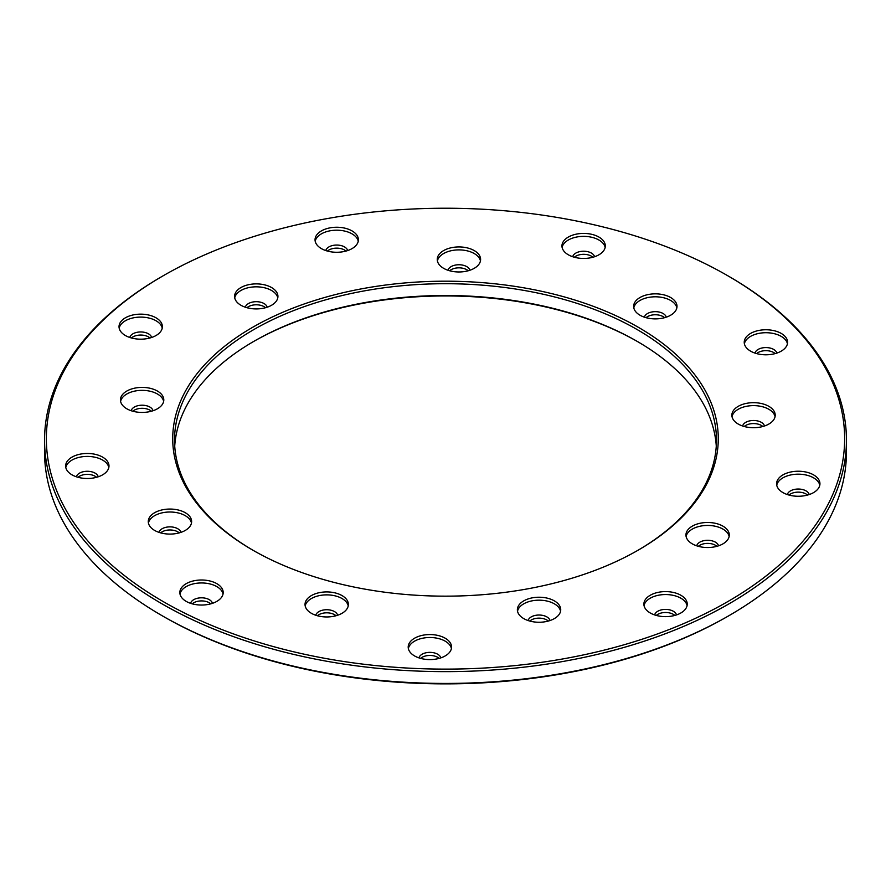 <?xml version="1.0" encoding="UTF-8"?>
<svg xmlns="http://www.w3.org/2000/svg" width="891" height="891" viewBox="0 0 891 891"><rect width="100%" height="100%" fill="white"/><g stroke="black" fill="none" stroke-linecap="round" stroke-linejoin="round"><path stroke-width="1.34" d="M729.016 615.636L727.747 616.372A399.146 230.446 180 0 1 292.905 666.368A399.146 230.446 180 0 1 163.253 616.372L161.984 615.636A400.95 231.482 0 0 0 292.215 665.855A400.95 231.482 0 0 0 729.016 615.636A400.95 231.482 0 0 0 846.45 451.949L846.45 440.154A400.95 231.482 180 0 1 292.215 654.05A400.95 231.482 180 0 1 44.55 440.154A400.95 231.482 180 0 1 161.984 276.466L163.253 275.731A399.146 230.446 180 0 1 727.747 275.731A399.146 230.446 180 0 1 777.42 566.665A399.146 230.446 180 0 1 292.905 651.611A399.146 230.446 180 0 1 163.253 275.731M637.744 341.699A272.78 157.484 0 0 0 253.256 341.699M265.518 307.718A11.015 6.36 0 0 0 246.974 307.718M345.998 251.073A11.015 6.36 0 0 0 327.442 251.073M468.198 270.764A11.015 6.36 0 0 0 449.654 270.764M592.905 257.243A11.015 6.36 0 0 0 574.361 257.243M664.597 317.686A11.015 6.36 0 0 0 646.053 317.686M775.181 353.593A11.015 6.36 0 0 0 756.637 353.593M762.819 426.499A11.015 6.36 0 0 0 744.263 426.499M807.536 495.062A11.015 6.36 0 0 0 788.992 495.062M716.899 546.317A11.015 6.36 0 0 0 698.344 546.317M674.832 615.425A11.015 6.36 0 0 0 656.288 615.425M548.321 621.06A11.015 6.36 0 0 0 529.777 621.06M439.152 658.382A11.015 6.36 0 0 0 420.608 658.382M335.985 615.748A11.015 6.36 0 0 0 317.43 615.748M210.788 603.831A11.015 6.36 0 0 0 192.244 603.831M179.225 532.885A11.015 6.36 0 0 0 160.681 532.885M96.584 477.298A11.015 6.36 0 0 0 78.04 477.298M151.392 411.23A11.015 6.36 0 0 0 132.848 411.23M149.978 337.979A11.015 6.36 0 0 0 131.434 337.979M637.744 550.404A270.975 156.448 0 0 0 716.475 440.154A270.975 156.448 0 0 0 445.5 283.706A270.975 156.448 0 0 0 174.525 440.154A270.975 156.448 0 0 0 253.256 550.404M716.275 446.057A270.975 156.448 0 0 0 637.11 341.331A270.975 156.448 0 0 0 253.89 341.331A270.975 156.448 0 0 0 174.725 446.057M206.222 604.744A21.674 12.519 0 0 0 223.196 592.526A21.674 12.519 0 0 0 209.374 580.854A21.674 12.519 0 0 0 185.528 584.073A21.674 12.519 0 0 0 179.837 592.526A21.674 12.519 0 0 0 206.222 604.744M341.208 584.195A272.78 157.484 180 0 1 252.61 550.037A272.78 157.484 180 0 1 252.621 327.32A272.78 157.484 180 0 1 638.379 327.32A272.78 157.484 180 0 1 638.39 550.037A272.78 157.484 180 0 1 341.208 584.195M603.653 241.138A21.674 12.519 0 0 0 579.395 233.654A21.674 12.519 0 0 0 561.954 245.927A21.674 12.519 0 0 0 579.406 258.201A21.674 12.519 0 0 0 603.664 250.716A21.674 12.519 0 0 0 605.312 245.927A21.674 12.519 0 0 0 603.653 241.138M478.957 254.659A21.674 12.519 0 0 0 454.7 247.175A21.674 12.519 0 0 0 437.247 259.459A21.674 12.519 0 0 0 454.711 271.733A21.674 12.519 0 0 0 478.957 264.237A21.674 12.519 0 0 0 480.605 259.459A21.674 12.519 0 0 0 478.957 254.659M676.982 305.813A21.674 12.519 0 0 0 654.852 293.852A21.674 12.519 0 0 0 633.646 306.37A21.674 12.519 0 0 0 665.343 317.463A21.674 12.519 0 0 0 677.004 306.37A21.674 12.519 0 0 0 676.982 305.813M787.566 341.732A21.674 12.519 0 0 0 765.436 329.77A21.674 12.519 0 0 0 744.23 342.289A21.674 12.519 0 0 0 775.927 353.382A21.674 12.519 0 0 0 787.588 342.289A21.674 12.519 0 0 0 787.566 341.732M352.691 231.304A21.674 12.519 0 0 0 328.857 228.096A21.674 12.519 0 0 0 315.046 239.757A21.674 12.519 0 0 0 336.72 252.276A21.674 12.519 0 0 0 358.394 239.757A21.674 12.519 0 0 0 357.391 235.992A21.674 12.519 0 0 0 352.691 231.304M272.223 287.938A21.674 12.519 0 0 0 248.389 284.741A21.674 12.519 0 0 0 234.578 296.402A21.674 12.519 0 0 0 256.252 308.921A21.674 12.519 0 0 0 277.925 296.402A21.674 12.519 0 0 0 276.923 292.627A21.674 12.519 0 0 0 272.223 287.938M774.223 418.948A21.674 12.519 0 0 0 775.215 415.195A21.674 12.519 0 0 0 753.541 402.676A21.674 12.519 0 0 0 731.867 415.195A21.674 12.519 0 0 0 748.863 427.413A21.674 12.519 0 0 0 774.223 418.948M818.94 487.5A21.674 12.519 0 0 0 819.943 483.746A21.674 12.519 0 0 0 798.269 471.228A21.674 12.519 0 0 0 776.584 483.746A21.674 12.519 0 0 0 793.58 495.964A21.674 12.519 0 0 0 818.94 487.5M152.35 316.116A21.674 12.519 0 0 0 130.275 315.692A21.674 12.519 0 0 0 119.026 326.674A21.674 12.519 0 0 0 140.711 339.181A21.674 12.519 0 0 0 162.385 326.674A21.674 12.519 0 0 0 152.35 316.116M724.828 542.619A21.674 12.519 0 0 0 729.295 535.001A21.674 12.519 0 0 0 707.621 522.482A21.674 12.519 0 0 0 685.947 535.001A21.674 12.519 0 0 0 690.425 542.63A21.674 12.519 0 0 0 724.828 542.619M153.764 389.356A21.674 12.519 0 0 0 131.69 388.944A21.674 12.519 0 0 0 120.441 399.914A21.674 12.519 0 0 0 142.126 412.433A21.674 12.519 0 0 0 163.799 399.914A21.674 12.519 0 0 0 153.764 389.356M682.762 611.727A21.674 12.519 0 0 0 687.239 604.109A21.674 12.519 0 0 0 665.555 591.602A21.674 12.519 0 0 0 643.881 604.109A21.674 12.519 0 0 0 648.37 611.738A21.674 12.519 0 0 0 682.762 611.727M84.489 478.389A21.674 12.519 0 0 0 108.992 465.982A21.674 12.519 0 0 0 84.478 453.575A21.674 12.519 0 0 0 65.633 465.982A21.674 12.519 0 0 0 84.489 478.389M550.705 620.292A21.674 12.519 0 0 0 560.729 609.745A21.674 12.519 0 0 0 539.523 597.226A21.674 12.519 0 0 0 517.393 609.199A21.674 12.519 0 0 0 517.37 609.745A21.674 12.519 0 0 0 528.63 620.715A21.674 12.519 0 0 0 550.705 620.292M167.129 533.976A21.674 12.519 0 0 0 191.632 521.569A21.674 12.519 0 0 0 167.107 509.162A21.674 12.519 0 0 0 148.274 521.569A21.674 12.519 0 0 0 167.129 533.976M331.407 616.661A21.674 12.519 0 0 0 348.381 604.443A21.674 12.519 0 0 0 334.559 592.771A21.674 12.519 0 0 0 310.714 595.99A21.674 12.519 0 0 0 305.034 604.443A21.674 12.519 0 0 0 331.407 616.661M441.535 657.625A21.674 12.519 0 0 0 451.559 647.078A21.674 12.519 0 0 0 430.353 634.559A21.674 12.519 0 0 0 408.223 646.532A21.674 12.519 0 0 0 408.201 647.078A21.674 12.519 0 0 0 419.461 658.048A21.674 12.519 0 0 0 441.535 657.625M727.747 275.731L729.016 276.466A400.95 231.482 180 0 1 846.45 440.154M44.55 440.154L44.55 451.949A400.95 231.482 0 0 0 161.984 615.636M562.098 247.408A21.674 12.519 180 0 1 591.914 237.318A21.674 12.519 180 0 1 603.653 244.089A21.674 12.519 180 0 1 605.156 247.408M437.403 260.929A21.674 12.519 180 0 1 467.218 250.839A21.674 12.519 180 0 1 478.957 257.61A21.674 12.519 180 0 1 480.461 260.929M633.802 307.84A21.674 12.519 180 0 1 663.617 297.75A21.674 12.519 180 0 1 676.848 307.84M744.386 343.759A21.674 12.519 180 0 1 774.201 333.668A21.674 12.519 180 0 1 787.432 343.759M315.191 241.238A21.674 12.519 180 0 1 345.006 231.148A21.674 12.519 180 0 1 352.691 234.255A21.674 12.519 180 0 1 358.249 241.238M234.723 297.872A21.674 12.519 180 0 1 264.538 287.782A21.674 12.519 180 0 1 272.223 290.889A21.674 12.519 180 0 1 277.78 297.872M732.012 416.665A21.674 12.519 180 0 1 761.827 406.574A21.674 12.519 180 0 1 775.07 416.665M776.74 485.216A21.674 12.519 180 0 1 806.555 475.126A21.674 12.519 180 0 1 819.787 485.216M119.182 328.144A21.674 12.519 180 0 1 148.997 318.054A21.674 12.519 180 0 1 152.35 319.056A21.674 12.519 180 0 1 162.24 328.144M686.092 536.482A21.674 12.519 180 0 1 715.907 526.392A21.674 12.519 180 0 1 729.15 536.482M120.597 401.395A21.674 12.519 180 0 1 150.412 391.305A21.674 12.519 180 0 1 153.764 392.307A21.674 12.519 180 0 1 163.654 401.395M644.026 605.59A21.674 12.519 180 0 1 673.841 595.5A21.674 12.519 180 0 1 687.084 605.59M65.789 467.463A21.674 12.519 180 0 1 95.604 457.373A21.674 12.519 180 0 1 108.836 467.463M517.526 611.215A21.674 12.519 180 0 1 547.341 601.124A21.674 12.519 180 0 1 560.573 611.215M148.418 523.05A21.674 12.519 180 0 1 178.233 512.96A21.674 12.519 180 0 1 191.476 523.05M305.179 605.913A21.674 12.519 180 0 1 334.994 595.823A21.674 12.519 180 0 1 348.236 605.913M408.356 648.548A21.674 12.519 180 0 1 438.172 638.457A21.674 12.519 180 0 1 451.414 648.548M179.993 593.996A21.674 12.519 180 0 1 209.808 583.906A21.674 12.519 180 0 1 223.04 593.996M347.646 250.571A11.015 6.36 0 0 0 340.93 245.537A11.015 6.36 0 0 0 326.54 248.979A11.015 6.36 0 0 0 325.794 250.571M469.858 270.263A11.015 6.36 0 0 0 463.142 265.228A11.015 6.36 0 0 0 448.752 268.67A11.015 6.36 0 0 0 448.006 270.263M594.553 256.742A11.015 6.36 0 0 0 587.848 251.708A11.015 6.36 0 0 0 573.448 255.149A11.015 6.36 0 0 0 572.713 256.742M666.245 317.174A11.015 6.36 0 0 0 659.54 312.14A11.015 6.36 0 0 0 645.14 315.592A11.015 6.36 0 0 0 644.405 317.174M776.829 353.092A11.015 6.36 0 0 0 770.125 348.058A11.015 6.36 0 0 0 755.724 351.511A11.015 6.36 0 0 0 754.989 353.092M764.467 425.998A11.015 6.36 0 0 0 757.751 420.964A11.015 6.36 -0 0 0 743.361 424.406A11.015 6.36 0 0 0 742.615 425.998M809.184 494.55A11.015 6.36 0 0 0 802.479 489.515A11.015 6.36 0 0 0 788.078 492.968A11.015 6.36 0 0 0 787.343 494.55M718.547 545.815A11.015 6.36 0 0 0 711.831 540.781A11.015 6.36 0 0 0 697.441 544.223A11.015 6.36 0 0 0 696.695 545.815M676.481 614.924A11.015 6.36 0 0 0 669.776 609.889A11.015 6.36 0 0 0 655.375 613.331A11.015 6.36 0 0 0 654.64 614.924M549.97 620.548A11.015 6.36 0 0 0 543.265 615.514A11.015 6.36 0 0 0 528.864 618.967A11.015 6.36 0 0 0 528.129 620.548M440.811 657.881A11.015 6.36 0 0 0 434.095 652.847A11.015 6.36 0 0 0 419.706 656.299A11.015 6.36 0 0 0 418.959 657.881M337.633 615.247A11.015 6.36 0 0 0 330.917 610.212A11.015 6.36 0 0 0 316.528 613.654A11.015 6.36 0 0 0 315.782 615.247M212.437 603.33A11.015 6.36 0 0 0 205.732 598.295A11.015 6.36 0 0 0 191.331 601.748A11.015 6.36 0 0 0 190.596 603.33M180.873 532.384A11.015 6.36 0 0 0 174.157 527.349A11.015 6.36 0 0 0 159.767 530.791A11.015 6.36 0 0 0 159.021 532.384M98.233 476.796A11.015 6.36 0 0 0 91.528 471.762A11.015 6.36 0 0 0 77.127 475.204A11.015 6.36 0 0 0 76.392 476.796M153.04 410.729A11.015 6.36 0 0 0 146.336 405.695A11.015 6.36 0 0 0 131.935 409.136A11.015 6.36 0 0 0 131.2 410.729M151.626 337.477A11.015 6.36 0 0 0 144.921 332.443A11.015 6.36 0 0 0 130.52 335.885A11.015 6.36 0 0 0 129.785 337.477M267.177 307.206A11.015 6.36 0 0 0 260.462 302.172A11.015 6.36 0 0 0 246.072 305.624A11.015 6.36 0 0 0 245.326 307.206"/></g></svg>
